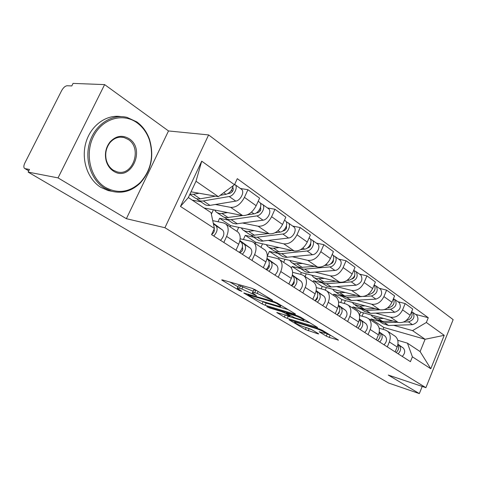 <?xml version="1.0" encoding="UTF-8"?>
<svg xmlns="http://www.w3.org/2000/svg" width="477" height="477" viewBox="0 0 477 477"><rect width="100%" height="100%" fill="white"/><g stroke="black" fill="none" stroke-linecap="round" stroke-linejoin="round"><path stroke-width="0.72" d="M272.152 300.331L272.665 300.325L272.266 300.027L255.374 289.813L252.023 288.341L222.294 279.886L221.68 279.921L222.33 280.398L239.227 290.398L241.875 291.352L237.343 288.335C236.997 287.81 237.677 287.786 239.4 288.269L241.827 288.973L256.495 295.764L252.518 292.747C252.154 292.198 252.888 292.18 254.712 292.687L257.234 293.421L272.152 300.331M326.262 336.094L329.225 337.4L338.515 340.137L322.374 330.317L319.304 328.963L289.02 319.787L305.334 329.512L317.992 333.864L318.749 333.918L318.308 333.59L311.63 329.613L303.789 326.781C299.401 325.231 296.354 323.764 294.637 322.374C294.398 321.987 295.036 322.029 296.551 322.482L316.018 328.51C320.526 330.096 323.639 331.587 325.35 332.994C325.576 333.399 324.873 333.351 323.227 332.851L319.155 331.765L326.262 336.094L327.168 333.966L331.038 335.552M126.375 218.693L168.506 130.948L104.63 84.608L58.045 177.891L126.375 218.693L164.923 227.726L425.895 387.67L388.278 375.059L419.337 393.603L388.564 383.025L28.137 172.096L29.473 169.46L25.066 168.625L28.787 170.808M58.045 177.891L28.137 172.096M294.858 314.206L295.621 314.224L295.108 313.836L277.405 303.133L274.15 301.702L243.777 293.003L262.117 303.938L265.17 305.286L294.858 314.206L295.036 313.794M300.564 317.133L317.694 327.562L287.309 318.397L284.334 317.086L276.743 312.518L289.199 316.132L289.927 316.162L289.42 315.786L284.626 312.918L281.543 311.559L269.284 307.856L266.78 306.645L297.404 315.744L300.564 317.133M104.63 84.608L73.064 83.397L71.777 85.938L67.138 85.741C65.188 85.967 63.352 87.601 61.628 90.636L24.899 162.901C23.671 165.507 23.534 167.326 24.482 168.357L25.066 168.625M168.506 130.948L208.622 134.925L453.15 319.638L425.895 387.67M419.337 393.603L422.211 386.436M212.736 220.642L223.582 222.926L225.991 224.118C228.644 226.873 228.847 230.975 226.605 236.425L223.844 242.471M204.049 207.966L192.261 200.131L200.739 201.717M204.055 207.954L242.543 215.509C247.945 215.819 252.488 212.551 256.167 205.712L244.439 197.371C240.694 204.305 236.121 207.638 230.713 207.376L215.36 204.478M244.439 197.371L247.939 189.715L240.402 188.493M235.99 250.228L238.691 244.26C240.885 238.882 240.647 234.815 237.969 232.06L236.801 231.285M256.167 205.712L259.595 198.158L247.939 189.715M240.158 238.78L251.337 241.308L253.758 242.525C256.459 245.273 256.739 249.298 254.611 254.587L251.981 260.442M228.113 220.046L219.617 218.299L218.025 221.757M267.424 207.912L274.955 209.272L271.616 216.701C268.02 223.421 263.531 226.593 258.14 226.223L242.787 223.063M211.359 214.203L213.398 209.791M263.316 267.686L265.898 261.897C267.979 256.674 267.663 252.691 264.95 249.942L263.769 249.161M230.117 226.855L230.665 225.645L269.195 233.819C274.579 234.225 279.033 231.118 282.569 224.494L285.842 217.16L274.955 209.272M277.882 253.365L269.386 251.385L267.281 256.095L277.28 258.492L279.713 259.726C282.444 262.469 282.795 266.41 280.774 271.544L278.264 277.232M253.782 237.23L245.273 235.352L243.389 239.514M292.693 226.074L300.2 227.553L297.016 234.767C293.558 241.279 289.145 244.302 283.779 243.842L268.462 240.462M236.884 231.339L238.703 227.35M288.865 284.006L291.328 278.389C293.313 273.315 292.932 269.41 290.189 266.673L289.002 265.886M255.123 243.431L255.654 242.256L294.136 250.956C299.49 251.451 303.867 248.487 307.266 242.066L310.396 234.934L300.2 227.553M292.592 272.325L301.589 274.591L304.022 275.837C306.777 278.568 307.194 282.432 305.262 287.422L302.865 292.944M316.382 243.103L323.853 244.677L320.806 251.689C317.479 258.009 313.145 260.895 307.808 260.353L292.55 256.793M260.967 247.301L262.529 243.813M312.805 299.294L315.16 293.838C317.05 288.901 316.615 285.073 313.848 282.354L312.662 281.567M278.657 259.005L279.158 257.878L317.527 267.031C322.846 267.603 327.144 264.771 330.424 258.534L333.417 251.606L323.853 244.677M316.299 287.577L324.414 289.706L326.84 290.964C329.613 293.677 330.078 297.463 328.242 302.317L325.94 307.689M300.57 268.557L292.091 266.476L291.393 268.074M338.628 259.089L346.058 260.752L343.13 267.573C339.928 273.709 335.671 276.469 330.376 275.855L315.196 272.14M283.66 262.344L285.013 259.273M335.277 313.651L337.537 308.345C339.338 303.545 338.855 299.789 336.082 297.088L334.89 296.3M300.552 274.329L301.303 272.6L339.511 282.134C344.793 282.772 349.015 280.065 352.169 274.007L355.043 267.263L346.058 260.752M338.545 301.929L345.879 303.927L348.299 305.191C351.084 307.88 351.591 311.588 349.838 316.317L347.626 321.54M320.162 281.567L323.257 283.398L326.471 283.726L331.288 286.963L330.811 286.987L327.258 286.325L321.939 282.861L313.514 280.714L313.037 281.818M359.557 274.138L366.938 275.873L364.13 282.509C361.035 288.472 356.862 291.119 351.603 290.445L336.523 286.594M305.077 276.541L306.258 273.84M356.414 327.156L358.585 321.993C360.314 317.318 359.783 313.639 357.005 310.956L355.812 310.169M321.194 288.865L322.213 286.498L360.213 296.36C365.448 297.052 369.592 294.458 372.644 288.567L375.399 282.002L366.938 275.873M359.455 315.458L366.109 317.324L368.524 318.588C371.303 321.259 371.857 324.897 370.176 329.506L368.053 334.592M342.057 296.366L333.751 294.172L333.292 295.239M379.293 288.317L386.608 290.117L383.913 296.581C380.92 302.382 376.818 304.916 371.613 304.195L356.641 300.23M325.308 290.016L326.357 287.577M376.341 339.88L378.428 334.854C380.08 330.299 379.513 326.691 376.729 324.032L375.542 323.245M340.751 302.531L341.985 299.639L379.734 309.776C384.921 310.521 388.993 308.023 391.939 302.293L394.598 295.895L386.608 290.117M379.161 328.23L385.207 329.971L387.604 331.241C390.389 333.882 390.973 337.454 389.357 341.943L387.318 346.898M361.131 309.15L352.908 306.902L352.467 307.945M397.925 301.708L405.182 303.563L402.582 309.859C399.69 315.506 395.66 317.944 390.502 317.175L375.655 313.115M344.173 303.461L345.408 300.564M395.147 351.895L397.156 346.994C398.736 342.552 398.14 339.016 395.361 336.38L394.181 335.599M359.402 315.178L360.701 312.089L398.182 322.452C403.321 323.239 407.316 320.842 410.166 315.261L412.724 309.024L405.182 303.563M360.701 312.089L352.908 306.902M341.985 299.639L333.751 294.172M322.213 286.498L313.514 280.714M301.303 272.6L292.091 266.476M279.158 257.878L269.386 251.385M255.654 242.256L245.273 235.352M230.665 225.645L219.617 218.299M191.044 191.814L218.377 196.673L195.999 181.236L188.355 197.538L211.019 212.599L214.4 228.435L211.555 234.618L410.429 361.661L412.396 356.82L407.447 343.166L420.112 351.585L425.096 339.272L412.563 330.627L393.65 325.314M214.4 228.435L180.467 206.434L201.723 161.172L234.511 184.724L218.377 196.673M412.563 330.627L426.337 322.488L428.268 317.724L237.296 178.672L234.511 184.724M426.337 322.488L444.212 335.325L430.803 368.757L412.396 356.82M164.923 227.726L208.622 134.925M383.067 329.357L383.848 327.472L425.096 339.272L444.212 335.325M397.764 340.304L407.447 343.166M379.227 321.265L371.058 318.97L370.635 319.989M383.848 327.472L371.058 318.97M415.545 314.379L428.268 317.724M362.079 316.191L363.48 312.852M180.467 206.434L188.355 197.538M201.723 161.172L195.999 181.236M420.112 351.585L430.803 368.757M252.703 292.323L253.543 290.439C253.192 289.885 253.925 289.855 255.75 290.362L256.745 290.648M237.528 287.923L238.363 286.069C238.017 285.538 238.703 285.508 240.426 285.985L253.192 291.238M230.051 282.098L238.017 286.838M262.469 301.392L266.136 303.098L288.209 309.662M276.69 303.45L274.424 302.448L247.873 294.792L250.503 296.408L260.478 300.796L278.306 306.085C280.202 306.633 280.983 306.639 280.649 306.097L276.69 303.45L276.94 302.871M310.247 322.983L288.233 316.263L287.309 318.397M285.18 314.909L288.233 316.263M301.774 319.966C303.39 320.443 304.076 320.472 303.819 320.043C301.983 318.529 298.751 316.972 294.13 315.363L287.142 313.252L286.415 313.234L286.933 313.616L294.798 317.837L301.774 319.966M325.392 332.892L327.168 333.966M306.681 327.687L311.135 329.339M227.946 193.614L230.009 193.251C232.842 191.843 233.796 189.953 232.871 187.592L232.734 187.479M196.691 198.7L197.472 199.529C198.998 200.847 200.96 201.318 203.357 200.93L229.187 196.518C233.879 195.981 238.291 187.264 235.161 184.724L234.684 184.36M198.778 200.406L204.061 203.941C205.599 205.265 207.561 205.742 209.958 205.372L235.751 201.109C240.444 200.602 244.808 191.945 241.672 189.405L241.064 188.964M231.166 190.639L232.818 190.913M189.822 194.413L194.318 197.424C195.844 198.742 197.806 199.201 200.209 198.814L215.473 196.16M189.935 194.175L193.453 194.27L199.124 193.251M220.183 195.337L226.044 194.318C229.866 193.072 232.204 190.234 233.056 185.803M213.642 224.894L213.952 226.331M214.101 229.085C214.692 231.154 213.881 232.919 211.675 234.368M213.416 223.838L215.992 225.734C218.037 228.596 217.297 232.025 213.762 236.026M213.291 223.236L222.711 230.123C224.774 232.979 224.047 236.389 220.529 240.348M256.34 212.921L257.669 212.718C260.376 211.49 261.318 209.689 260.502 207.328M224.619 217.464L227.13 219.277L230.248 219.772L256.912 215.896C261.581 215.479 265.802 207.024 262.636 204.472L260.317 203.148M226.641 219.062L232.907 223.242L235.942 223.922L263.042 220.189C267.704 219.79 271.89 211.4 268.712 208.843L268.098 208.395M259.25 210.011L260.543 210.25M217.381 212.861L223.409 216.94L225.895 217.739L242.71 215.538M214.543 210.011L216.391 212.247L219.134 213.44L221.477 213.511L227.607 212.575M247.33 214.847L253.979 213.851C258.653 213.422 262.899 204.937 259.732 202.385L259.118 201.944M260.758 204.514L261.116 203.721M282.748 231.011L283.517 230.91C285.991 229.932 286.963 228.274 286.421 225.937L286.427 225.943M250.777 235.024L253.227 236.753L256.346 237.296L282.819 234.01C287.458 233.688 291.507 225.496 288.311 222.926L286.188 221.733M252.738 236.532L258.623 240.456L261.658 241.177L288.561 238.023C293.188 237.725 297.201 229.586 293.999 227.016L293.379 226.569M285.431 228.143L286.421 228.346M244.063 230.725L249.692 234.529L252.178 235.364L268.235 233.617M241.171 227.875L243.061 230.099L245.816 231.321L248.153 231.44L254.241 230.647M275.092 232.734L280.077 232.096C284.721 231.762 288.788 223.54 285.598 220.976L284.978 220.529M286.564 222.664L286.784 222.163M239.782 241.135L241.35 242.292C243.443 245.136 242.763 248.487 239.311 252.351M242.37 247.265C243.246 249.495 242.423 251.313 239.895 252.721M239.824 240.945L244.349 244.248C246.448 247.092 245.774 250.437 242.328 254.277M239.907 240.557L250.616 248.338C252.727 251.182 252.071 254.503 248.648 258.313M266.911 258.886L268.032 259.709C270.167 262.535 269.553 265.802 266.184 269.517M269.106 264.717C269.714 266.929 268.861 268.605 266.554 269.755M266.953 258.719L270.835 261.539C272.969 264.359 272.361 267.621 269.004 271.318M267.025 258.361L276.696 265.367C278.842 268.187 278.252 271.425 274.913 275.092M105.375 187.378C117.914 194.061 129.577 192.404 140.351 182.399C151.126 170.241 154.107 156.003 149.295 139.672C146.731 132.505 142.605 126.858 136.929 122.726C122.971 112.524 102.233 118.505 93.468 136.404C84.489 154.16 90.463 178.476 105.375 187.378M136.798 121.891C142.611 126.131 146.833 131.914 149.462 139.248C154.381 155.955 151.328 170.533 140.304 182.971C131.902 191.092 122.356 193.853 111.672 191.259L104.487 188.087C90.952 179.924 84.185 159.276 89.891 141.752C95.466 124.181 112.22 113.586 127.061 117.39L136.798 121.891M113.347 171.04C109.799 168.697 107.385 165.221 106.103 160.606C104.523 153.66 105.805 147.471 109.96 142.033C115.869 135.766 122.255 134.657 129.124 138.718C146.385 149.551 130.382 182.769 113.347 171.04M128.23 139.445L124.032 137.525C118.701 136.362 114.033 138.056 110.026 142.605C106.079 147.769 104.857 153.648 106.359 160.242C107.575 164.625 109.871 167.928 113.24 170.158L116.895 171.792C132.743 176.949 142.701 148.365 128.23 139.445M111.672 191.259L108.064 190.544L100.897 187.383C87.768 179.471 80.923 159.825 85.878 142.671C90.719 125.469 106.347 114.218 121.003 116.609M307.409 247.986L307.731 247.951C309.984 247.181 310.968 245.667 310.67 243.407M275.33 251.498L277.715 253.156L280.828 253.74L307.087 250.98C311.684 250.741 315.577 242.781 312.363 240.211L310.414 239.132M277.226 252.929L282.76 256.614L285.789 257.377L312.471 254.742C317.056 254.521 320.914 246.621 317.694 244.045L317.074 243.598M309.913 245.16L310.634 245.315M269.076 247.474L274.341 251.033L276.839 251.898L292.216 250.52M266.154 244.629L268.068 246.842L270.835 248.088L273.166 248.249L279.2 247.581M300.719 249.596L304.517 249.179C309.12 248.934 313.025 240.951 309.811 238.381L309.191 237.934M310.7 239.74L310.831 239.436M330.495 263.942C332.517 263.328 333.489 261.962 333.405 259.858M298.411 266.983L300.743 268.569L303.843 269.195L329.857 266.899C334.419 266.738 338.157 259.011 334.932 256.435L333.149 255.463M300.254 268.342L305.465 271.818L308.488 272.611L334.92 270.435C339.463 270.292 343.172 262.612 339.946 260.043L339.326 259.595M332.857 261.146L333.34 261.259M292.586 263.209L297.523 266.548L300.009 267.436L314.778 266.375M289.634 260.376L291.572 262.577L294.345 263.841L302.639 263.477M324.581 265.474L327.449 265.212C332.01 265.045 335.766 257.288 332.541 254.718L332.189 254.438M352.217 278.92C353.851 278.3 354.691 277.113 354.751 275.372M326.471 283.726L351.275 281.871C356.772 279.719 358.4 276.326 356.164 271.693L354.524 270.817M331.288 286.963L356.039 285.198C361.518 283.076 363.134 279.701 360.886 275.086L360.26 274.639M314.713 278.025L319.733 281.37L322.285 282.134L336.046 281.269M311.743 275.205L313.699 277.387L316.466 278.669L324.688 278.437M346.904 280.44L349.003 280.285C354.512 278.115 356.146 274.716 353.91 270.077L353.91 270.077M292.282 275.485L293.003 276.01C295.168 278.812 294.613 282.002 291.328 285.58M294.112 281.102C294.476 283.237 293.611 284.769 291.513 285.693M292.318 275.33L295.627 277.727C297.797 280.524 297.249 283.702 293.975 287.267M292.383 275.002L301.124 281.317C303.3 284.107 302.764 287.267 299.508 290.803M316.233 291.155L316.424 291.304C318.612 294.076 318.111 297.189 314.909 300.641M317.539 296.527C317.688 298.536 316.817 299.914 314.927 300.653M316.09 290.892L318.886 292.914C321.081 295.686 320.58 298.787 317.39 302.227M316.144 290.594L324.056 296.289C326.25 299.049 325.761 302.138 322.589 305.548M338.437 305.674L338.437 305.674C340.644 308.422 340.184 311.457 337.06 314.79M339.529 311.082L338.962 313.216L337.257 314.623M338.414 305.501L340.751 307.188C342.963 309.931 342.51 312.96 339.391 316.281M338.461 305.226L345.616 310.366C347.828 313.097 347.387 316.114 344.287 319.405M372.734 292.973L374.815 290.058M340.679 295.323L346.904 297.469L361.608 296.575M342.403 296.563L345.616 298.709L351.46 300.528L375.942 299.115C381.338 297.105 382.894 293.82 380.616 289.271L379.996 288.823M363.444 296.461L371.452 295.978C376.866 293.939 378.434 290.636 376.162 286.075L374.654 285.276M335.581 291.996L338.879 294.202L344.734 296.008L356.122 295.299M332.606 289.193L334.568 291.358L337.328 292.657L345.473 292.532M367.845 294.571L369.311 294.476C374.564 292.586 376.21 289.342 374.248 284.745M359.378 319.405C361.345 322.16 360.856 325.064 357.911 328.11M360.195 324.867L358.382 327.693M359.414 319.244L361.345 320.633C363.569 323.346 363.158 326.304 360.111 329.518M359.455 318.988L365.931 323.627C368.149 326.328 367.749 329.273 364.72 332.463M392.166 306.139L393.686 304.022M360.075 308.327L366.217 310.455L379.829 309.8M361.751 309.513L364.714 311.499L370.522 313.347L394.729 312.25C400.042 310.342 401.551 307.146 399.249 302.662L398.629 302.221M384.331 309.585L390.49 309.287C395.821 307.355 397.341 304.141 395.039 299.639L393.608 298.858M355.299 305.197L358.34 307.236L364.16 309.072L375.107 308.53M352.312 302.412L353.946 304.29L359.777 306.121L365.09 305.846M387.545 307.915L388.469 307.874C393.453 306.24 395.117 303.169 393.453 298.65M379.161 332.415C380.867 335.158 380.336 337.907 377.575 340.673M379.603 338.008L378.398 339.892M379.203 332.189L380.771 333.316C383.001 335.999 382.626 338.891 379.65 342.003M379.245 331.956L385.1 336.142C387.33 338.813 386.966 341.693 384.003 344.782M410.757 318.29L411.311 317.515M378.44 320.633L384.492 322.744L397.526 322.267M380.062 321.772L382.804 323.609L388.57 325.487L412.498 324.676C417.733 322.863 419.188 319.745 416.868 315.327L416.254 314.886M403.464 322.053L408.485 321.868C413.738 320.037 415.205 316.901 412.885 312.465L411.615 311.731M373.95 317.682L376.764 319.566L382.548 321.438L393.084 321.039M370.963 314.921L372.603 316.782L378.392 318.642L383.651 318.433M406.112 320.55L406.571 320.532C411.311 319.125 412.981 316.215 411.591 311.797M397.836 344.728C399.297 347.423 398.736 350.029 396.154 352.539M397.896 344.412L399.13 345.306C401.36 347.948 401.02 350.78 398.116 353.791M397.925 344.197L403.226 347.977C405.456 350.613 405.122 353.433 402.23 356.42M391.939 302.293L383.913 296.581M372.644 288.567L364.13 282.509M352.169 274.007L343.13 267.573M330.424 258.534L320.806 251.689M307.266 242.066L297.016 234.767M282.569 224.494L271.616 216.701M410.166 315.261L402.582 309.859M398.182 322.452L390.502 317.175M379.734 309.776L371.613 304.195M378.428 334.854L370.176 329.506M360.213 296.36L351.603 290.445M358.585 321.993L349.838 316.317M339.511 282.134L330.376 275.855M337.537 308.345L328.242 302.317M317.527 267.031L307.808 260.353M315.16 293.838L305.262 287.422M294.136 250.956L283.779 243.842M291.328 278.389L280.774 271.544M269.195 233.819L258.14 226.223M265.898 261.897L254.611 254.587M242.543 215.509L230.713 207.376M238.691 244.26L226.605 236.425M397.156 346.994L389.357 341.943M267.979 297.439L267.716 298.03M258.105 291.465L257.234 293.421M255.75 290.362L254.712 292.687M254.503 294.22L254.253 294.774M252.47 292.681L252.106 293.492M242.853 286.683L241.827 288.973M240.426 285.985L239.4 288.269M239.466 289.867L239.227 290.398M222.532 279.957L222.33 280.398M270.125 298.733L269.863 299.329M266.136 303.098L265.17 305.286M263.083 301.756L262.117 303.938M244.552 293.033L244.373 293.438M274.674 301.875L274.424 302.448M248.589 294.214L248.332 294.786M279.158 304.195L278.902 304.779M317.074 327.115L316.907 327.514M285.264 314.957L284.334 317.086M277.417 312.542L277.256 312.9M289.652 315.243L289.42 315.786M285.019 312.012L284.626 312.918M281.77 311.034L281.543 311.559M269.511 307.337L269.284 307.856M294.363 314.826L294.13 315.363M287.375 312.721L287.142 313.252M319.745 331.765L319.602 332.099M316.227 328.015L316.018 328.51M296.76 321.999L296.551 322.482M318.147 333.501L317.992 333.864M309.12 328.707L308.225 330.782M306.186 327.532L305.334 329.512M289.658 319.805L289.509 320.145M337.859 339.678L337.698 340.071M330.132 335.271L329.225 337.4M232.693 187.628L233.14 187.95M203.357 200.93L209.958 205.372M229.187 196.518L235.751 201.109M193.453 194.27L200.209 198.814M223.737 192.708L226.044 194.318M222.526 229.974L215.807 225.585M231.232 219.676L237.403 223.826M256.912 215.896L263.042 220.189M221.972 213.446L228.286 217.697M251.504 212.116L253.979 213.851M257.324 237.224L263.107 241.112M282.819 234.01L288.561 238.023M248.648 231.387L254.563 235.364M278.043 230.677L280.077 232.096M241.165 242.143L239.758 241.225M250.431 248.195L244.158 244.099M267.841 259.56L266.899 258.945M276.511 265.218L270.644 261.39M281.8 253.681L287.232 257.336M307.087 250.98L312.471 254.742M273.655 248.207L279.206 251.939M302.877 248.034L304.517 249.179M304.803 269.153L309.919 272.594M329.857 266.899L334.92 270.435M297.147 264.002L302.364 267.514M326.155 264.312L327.449 265.212M351.275 281.871L356.039 285.198M319.25 278.872L324.169 282.175M348.025 279.6L349.003 280.285M300.933 281.168L295.436 277.578M323.865 296.139L318.696 292.765M345.426 310.217L340.56 307.045M346.904 297.469L351.46 300.528M371.452 295.978L375.942 299.115M340.095 292.884L344.734 296.008M368.608 293.987L369.311 294.476M365.74 323.478L361.155 320.49M366.217 310.455L370.522 313.347M390.49 309.287L394.729 312.25M359.777 306.121L364.16 309.072M388.016 307.558L388.469 307.874M384.909 335.999L380.58 333.173M384.492 322.744L388.57 325.487M408.485 321.868L412.498 324.676M378.392 318.642L382.548 321.438M403.035 347.834L398.939 345.157M395.361 336.38L387.604 331.241M237.969 232.06L225.991 224.118M264.95 249.942L253.758 242.525M290.189 266.673L279.713 259.726M313.848 282.354L304.022 275.837M336.082 297.088L326.84 290.964M357.005 310.956L348.299 305.191M376.729 324.032L368.524 318.588M28.757 170.867L24.816 168.554M248.183 294.094L247.915 294.708M280.995 305.304L280.649 306.097M290.183 315.565L289.927 316.162M304.141 319.298L303.819 320.043M286.725 312.524L286.462 313.121M325.648 332.296L325.35 332.994M295.03 321.462L294.744 322.112M235.161 184.724L241.672 189.405M222.711 230.123L215.992 225.734M262.636 204.472L268.712 208.843M258.182 201.27L259.732 202.385M288.311 222.926L293.999 227.016M284.495 220.183L285.598 220.976M241.35 242.292L239.752 241.249M250.616 248.338L244.349 244.248M268.032 259.709L266.893 258.969M276.696 265.367L270.835 261.539M149.295 139.672L149.462 139.248M140.351 182.399L140.304 182.971M106.359 160.242L106.103 160.606M110.026 142.605L109.96 142.033M124.032 137.525L120.639 137.137M312.363 240.211L317.694 244.045M309.108 237.874L309.811 238.381M334.932 256.435L339.946 260.043M332.183 254.462L332.541 254.718M356.164 271.693L360.886 275.086M301.124 281.317L295.627 277.727M316.424 291.304L316.054 291.065M324.056 296.289L318.886 292.914M345.616 310.366L340.751 307.188M376.162 286.075L380.616 289.271M365.931 323.627L361.345 320.633M395.039 299.639L399.249 302.662M385.1 336.142L380.771 333.316M412.885 312.465L416.868 315.327M403.226 347.977L399.13 345.306"/></g></svg>
